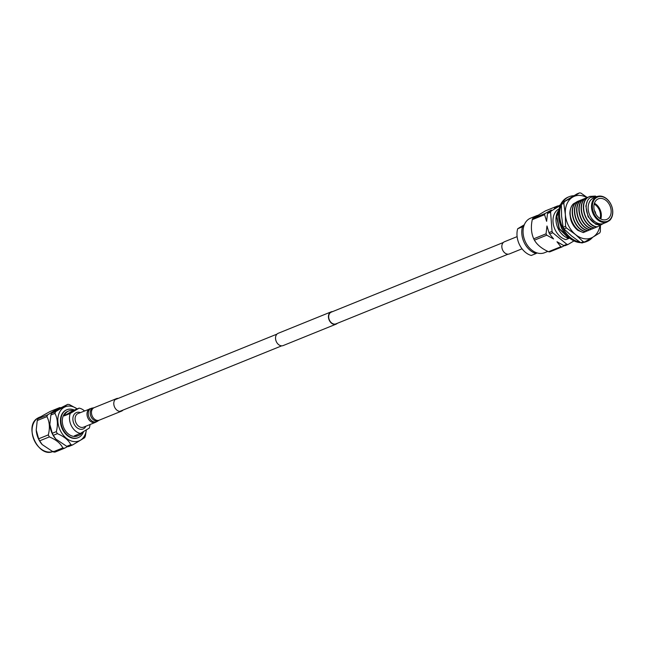 <?xml version="1.0" encoding="UTF-8"?>
<svg xmlns="http://www.w3.org/2000/svg" width="645" height="645" viewBox="0 0 645 645"><rect width="100%" height="100%" fill="white"/><g stroke="black" fill="none" stroke-linecap="round" stroke-linejoin="round"><path stroke-width="0.97" d="M332.586 311.608A6.619 4.87 68 0 0 331.103 311.874A6.619 4.87 68 0 0 330.603 312.124A6.619 4.87 68 0 0 329.232 320.194A6.619 4.87 68 0 0 336.077 324.153A6.619 4.87 68 0 0 336.577 323.903A6.619 4.87 68 0 0 337.327 323.314M331.103 311.874L278.197 333.296A6.619 4.87 68 0 0 277.689 333.546A6.619 4.87 68 0 0 276.318 341.608A6.619 4.87 68 0 0 283.163 345.575L336.077 324.153M503.342 242.488L331.224 312.164A6.313 4.636 68 0 0 330.748 312.398A6.313 4.636 68 0 0 329.434 320.089A6.313 4.636 68 0 0 335.964 323.863L508.075 254.186M90.018 424.539A13.231 9.723 -112 0 1 89.252 428.119L80.423 433.416L74.377 435.867A13.231 9.723 68 0 0 78.682 435.48A13.231 9.723 68 0 0 79.682 434.98A13.231 9.723 68 0 0 82.391 432.239M78.682 435.48L77.545 435.939A13.231 9.723 -112 0 1 63.871 428.03A13.231 9.723 -112 0 1 66.612 411.921A13.231 9.723 -112 0 1 67.612 411.421L68.757 410.962A13.231 9.723 68 0 0 67.749 411.462A13.231 9.723 68 0 0 64.234 415.872L70.281 413.429L79.109 408.124L73.062 410.575A13.231 9.723 68 0 0 68.757 410.962M79.109 408.124A13.231 9.723 -112 0 1 84.511 410.938M83.56 431.537A15.061 11.07 -112 0 1 79.367 437.068A15.061 11.07 -112 0 1 78.23 437.641A15.061 11.07 -112 0 1 62.662 428.635A15.061 11.07 -112 0 1 65.782 410.293A15.061 11.07 -112 0 1 66.927 409.72A15.061 11.07 -112 0 1 74.312 410.067M78.005 437.729A15.061 11.07 -112 0 1 77.787 437.818A15.061 11.07 -112 0 1 62.218 428.812A15.061 11.07 -112 0 1 65.347 410.47A15.061 11.07 -112 0 1 66.483 409.897A15.061 11.07 -112 0 1 66.709 409.817M85.898 426.2A8.861 6.514 -112 0 1 83.761 428.651A8.861 6.514 -112 0 1 74.151 424.144A8.861 6.514 -112 0 1 75.771 412.897A8.861 6.514 -112 0 1 80.391 412.598M77.158 408.914A18.391 13.513 68 0 0 63.839 407.511A18.391 13.513 68 0 0 60.485 430.86A18.391 13.513 68 0 0 80.431 440.213A18.391 13.513 68 0 0 86.317 429.876M55.672 411.599L67.725 404.367L55.938 410.317L51.608 413.243L55.672 411.599A21.035 15.456 68 0 0 54.93 413.372L50.874 415.017L49.842 424.458L52.277 433.279L56.333 431.634C58.106 424.66 57.631 418.573 54.93 413.372M56.333 431.634A21.035 15.456 68 0 0 57.365 433.666L53.309 435.31L55.825 439.076L66.766 446.34L70.821 444.695C68.588 440.124 64.097 436.447 57.365 433.666M70.821 444.695A21.035 15.456 68 0 0 72.595 444.953L68.531 446.598A21.035 15.456 -112 0 1 66.766 446.34M86.382 429.836L85.382 435.947A21.035 15.456 68 0 1 84.64 437.721L72.595 444.953M49.85 424.539A18.391 13.513 68 0 0 49.859 424.628A18.391 13.513 68 0 0 55.599 438.81L55.825 439.076M53.309 435.31A21.035 15.456 -112 0 1 52.277 433.279M50.874 415.017A21.035 15.456 -112 0 1 51.608 413.243M47.649 414.848L59.703 407.608L50.028 411.526L42.304 415.832L37.982 418.766L47.649 414.848A21.035 15.456 68 0 0 46.916 416.614L37.241 420.532L36.217 429.981L38.644 438.793L48.319 434.883C50.084 427.909 49.617 421.822 46.916 416.614M48.319 434.883A21.035 15.456 68 0 0 49.351 436.915L39.676 440.833L42.191 444.59L53.132 451.855L62.807 447.936C60.566 443.373 56.083 439.697 49.351 436.915M62.807 447.936A21.035 15.456 68 0 0 64.573 448.202L54.906 452.121A21.035 15.456 -112 0 1 53.132 451.855M67.717 446.509L64.573 448.202M42.191 444.59L41.965 444.324A18.391 13.513 -112 0 1 36.225 430.142A18.391 13.513 -112 0 1 36.217 430.054M39.676 440.833A21.035 15.456 -112 0 1 38.644 438.793M37.241 420.532A21.035 15.456 -112 0 1 37.982 418.766M73.062 410.575L64.234 415.872M60.517 407.704A21.035 15.456 68 0 0 59.703 407.608M67.725 404.367A21.035 15.456 68 0 1 69.491 404.625L77.215 408.89M80.423 433.416A13.231 9.723 -112 0 1 70.281 413.429M584.386 242.069A24.05 17.673 68 0 0 587.256 241.27A24.05 17.673 68 0 0 589.078 240.359A24.05 17.673 68 0 0 592.61 237.312M573.848 195.725A24.05 17.673 68 0 0 569.204 196.685A24.05 17.673 68 0 0 567.382 197.596A24.05 17.673 68 0 0 562.424 202.651M580.718 242.641A24.05 17.673 -112 0 1 560.005 223.767A24.05 17.673 -112 0 1 566.358 198.007A24.05 17.673 -112 0 1 568.181 197.096L569.204 196.685M561.36 204.691A24.05 17.673 68 0 0 562.835 227.822A24.05 17.673 68 0 0 579.815 242.044M587.256 241.27L586.232 241.681A24.05 17.673 -112 0 1 583.362 242.48M580.839 242.722L583.265 241.746A25.461 18.713 68 0 0 583.967 241.859A25.461 18.713 68 0 0 584.668 241.948L582.25 242.931A25.461 18.713 68 0 1 581.548 242.843A25.461 18.713 68 0 1 580.839 242.722L571.72 236.078L563.956 228.886L566.375 227.903L575.501 234.546A22.486 16.528 68 0 0 592.908 237.134L584.668 241.948M586.918 197.596A22.486 16.528 68 0 0 581.105 195.548A22.486 16.528 68 0 0 572.623 197.144L579.5 192.879L577.082 193.863L561.956 202.941L572.623 197.144A22.486 16.528 68 0 0 565.359 214.551L563.794 203.369L561.376 204.344L561.577 216.083L563.133 227.274L565.56 226.29L565.359 214.551A22.486 16.528 68 0 0 575.501 234.546L583.265 241.746M587.168 197.483L580.911 193.089A25.461 18.713 68 0 0 580.202 192.968A25.461 18.713 68 0 0 579.5 192.879M600.576 198.386A11.126 8.175 68 0 0 598.342 198.829A11.126 8.175 68 0 0 594.44 210.762A11.126 8.175 68 0 0 604.47 219.897A11.126 8.175 68 0 0 606.695 219.453A11.126 8.175 68 0 0 610.597 207.529A11.126 8.175 68 0 0 600.576 198.386M608.42 220.767A13.077 9.611 68 0 0 610.807 204.167A13.077 9.611 68 0 0 596.625 197.515A13.077 9.611 68 0 0 594.238 214.116A13.077 9.611 68 0 0 608.42 220.767M609.638 220.445L606.816 222.138A13.674 10.054 -112 0 1 593.005 213.487A13.674 10.054 -112 0 1 595.972 197.136A13.674 10.054 -112 0 1 597.012 196.62A13.674 10.054 -112 0 1 610.654 203.796A13.674 10.054 -112 0 1 609.638 220.445M547.823 251.397L544.541 252.727A18.641 13.698 -112 0 1 525.272 241.577A18.641 13.698 -112 0 1 529.142 218.873A18.641 13.698 -112 0 1 530.553 218.171L537.39 215.398M597.012 196.62L593.634 197.983A13.674 10.054 68 0 0 592.602 198.507A13.674 10.054 68 0 0 589.627 214.85A13.674 10.054 68 0 0 603.438 223.509L596.714 227.145C584.402 224.944 578.388 202.119 588.353 197.12L589.699 196.459M606.816 222.138L603.438 223.509M534.423 240.174L546.75 235.183L553.571 238.956L549.669 233.998L552.757 232.748L566.842 244.294A21.261 15.625 -112 0 0 568.035 244.471L564.947 245.721A21.261 15.625 -112 0 1 563.754 245.543L556.982 241.754L560.836 246.729A21.261 15.625 -112 0 0 562.029 246.906L549.709 251.897A21.261 15.625 -112 0 1 548.516 251.719C541.832 248.696 537.132 244.85 534.423 240.174A21.261 15.625 -112 0 1 533.729 238.803C531.238 233.264 530.746 226.887 532.262 219.679A21.261 15.625 -112 0 1 532.754 218.486L545.372 210.907L557.699 205.916A21.261 15.625 -112 0 1 558.304 205.997M568.761 237.433L559.368 228.669L556.885 216.518L558.731 210.996M569.156 237.771L567.737 237.231L559.102 228.773L556.611 216.623L558.78 210.617M558.836 210.262A16.568 12.174 68 0 0 557.207 226.427A16.568 12.174 68 0 0 568.842 238.432L565.867 239.634A16.568 12.174 -112 0 1 553.595 225.492A16.568 12.174 -112 0 1 558.401 209.246A16.568 12.174 -112 0 1 559.11 208.859M597.649 196.394L590.683 197.378C582.903 201.603 585.684 219.026 595.343 223.557L600.656 225.065M561.481 227.524L559.336 221.372M563.319 230.934L561.335 227.87L558.715 217.921M587.434 230.668L585.821 231.555C573.51 229.354 567.495 206.529 577.46 201.53L579.686 200.587M585.821 231.555L585.555 231.668C573.236 229.467 567.229 206.634 577.194 201.643L578.541 200.974M589.659 229.765L588.055 230.652C575.743 228.451 569.729 205.626 579.694 200.627L581.919 199.684M588.055 230.652L587.78 230.765C575.469 228.556 569.454 205.731 579.42 200.74L580.774 200.071M591.892 228.862L590.288 229.749C577.976 227.548 571.962 204.723 581.927 199.724L584.144 198.781M590.288 229.749L590.014 229.862C577.702 227.653 571.688 204.828 581.653 199.829L583.007 199.168M594.126 227.959L592.521 228.846C580.202 226.645 574.195 203.82 584.16 198.821L586.378 197.87M592.521 228.846L592.247 228.951C579.936 226.75 573.921 203.925 583.886 198.926L585.241 198.265M596.359 227.056L594.746 227.943C582.435 225.742 576.428 202.917 586.386 197.918L588.611 196.967M594.746 227.943L594.48 228.048C582.169 225.847 576.154 203.022 586.12 198.023L587.474 197.362M596.939 227.056A16.568 12.174 -112 0 1 595.399 226.532C583.838 222.783 579.315 201.724 588.619 197.015L589.836 196.403L595.48 196.072M585.2 231.571L583.322 232.571C575.267 229.636 570.785 223.291 569.882 213.535A16.568 12.174 -112 0 1 573.558 203.747L576.541 202.078M569.487 238.045L568.842 238.432M583.588 232.458C572.429 230.402 565.689 210.568 573.558 203.747M600.261 225.218L595.746 224.258L588.079 216.801L585.854 206.086L587.16 201.748M597.246 226.895L595.399 226.532M537.059 252.921L536.051 253.525A18.641 13.698 -112 0 1 522.49 226.798L523.877 225.968M522.49 226.798L517.701 228.741L524.304 224.774M536.051 253.525L531.262 255.468A18.641 13.698 -112 0 1 517.701 228.741M560.118 205.642L551.088 211.06L548 212.31L551.346 210.028L545.081 213.495L532.754 218.486M532.262 219.679L544.582 214.688L546.621 221.332L547.5 213.503L550.588 212.253A21.261 15.625 -112 0 1 551.088 211.06M550.588 212.253L552.056 231.378L548.976 232.627L546.976 225.968L546.057 233.812L533.729 238.803M552.757 232.748A21.261 15.625 -112 0 1 552.056 231.378M568.035 244.471L573.961 240.916M566.842 244.294L563.754 245.543M549.669 233.998A21.261 15.625 -112 0 1 548.976 232.627M547.5 213.503A21.261 15.625 -112 0 1 548 212.31M557.699 205.916L554.402 208.19L560.618 204.739M562.029 246.906L564.351 245.648M546.75 235.183A21.261 15.625 -112 0 1 546.057 233.812M544.582 214.688A21.261 15.625 -112 0 1 545.081 213.495M560.836 246.729L548.516 251.719M594.432 203.28A11.126 8.175 -112 0 1 600.785 218.978M600.052 218.566A10.522 7.732 68 0 0 594.19 204.094M595.706 213.826A4.378 3.217 68 0 0 594.376 210.52M591.981 228.886L583.33 232.563M583.241 232.547L578.001 230.434A16.568 12.174 68 0 1 570.898 220.098L570.39 217.752M587.539 230.741L586.918 230.958M600.431 225.153L600.374 231.466A25.461 18.713 68 0 1 599.794 232.869L592.908 237.134A22.486 16.528 68 0 0 599.987 225.371M565.56 226.29A25.461 18.713 68 0 0 566.375 227.903M564.383 201.966A25.461 18.713 68 0 0 563.794 203.369M561.956 202.941A25.461 18.713 68 0 0 561.376 204.344M563.133 227.274A25.461 18.713 68 0 0 563.956 228.886M123.01 410.075A6.748 4.958 -112 0 1 121.55 411.131A6.748 4.958 -112 0 1 114.584 407.1A6.748 4.958 -112 0 1 116.487 398.626A6.748 4.958 -112 0 1 118.277 398.368M89.953 408.728A7.337 5.394 -112 0 0 87.873 417.952A7.337 5.394 -112 0 0 95.46 422.338L83.552 427.151A7.337 5.394 -112 0 1 75.973 422.773A7.337 5.394 -112 0 1 78.045 413.55L91.888 408.156A7.216 5.305 -112 0 0 89.115 417.444A7.216 5.305 -112 0 0 97.25 421.403L98.758 420.419A6.869 5.047 -112 0 1 91.018 416.646A6.869 5.047 -112 0 1 93.654 407.817L91.888 408.156M517.121 236.626L504.479 241.746A6.571 4.829 68 0 0 502.068 248.414A6.571 4.829 68 0 0 507.486 254.154A6.571 4.829 68 0 0 509.405 253.92L522.047 248.809M41.046 416.606L39.458 417.25A18.391 13.513 68 0 0 38.063 417.944A18.391 13.513 68 0 0 34.04 439.866A18.391 13.513 68 0 0 52.543 451.605M121.55 411.131L99.233 420.169A6.748 4.958 -112 0 1 92.259 416.138A6.748 4.958 -112 0 1 94.17 407.664L93.654 407.817M276.947 334.134L115.036 399.682M281.688 345.841L119.768 411.389M66.927 409.72L66.483 409.897M53.253 451.339C38.353 458.772 23.123 425.45 38.023 417.968L39.458 417.25M78.23 437.641L77.787 437.818M116.487 398.626L94.17 407.664M99.233 420.169L98.758 420.419M95.46 422.338L97.25 421.403"/></g></svg>
